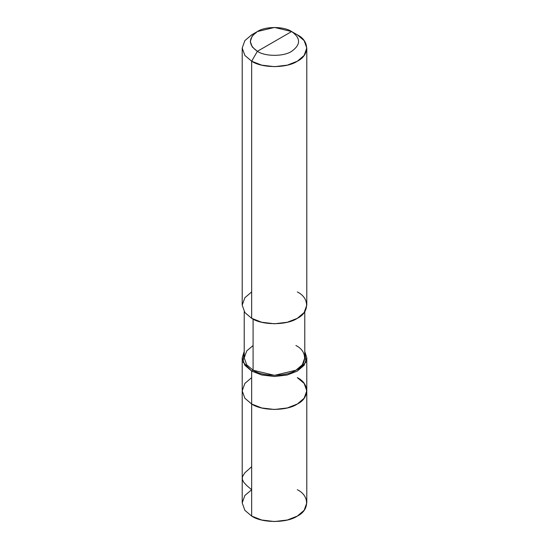 <?xml version="1.0" encoding="UTF-8"?>
<svg xmlns="http://www.w3.org/2000/svg" width="549" height="549" viewBox="0 0 549 549"><rect width="100%" height="100%" fill="white"/><g stroke="black" fill="none" stroke-linecap="round" stroke-linejoin="round"><path stroke-width="0.82" d="M297.338 377.65C309.657 383.579 309.657 398.087 297.338 404.016C287.058 411.132 261.942 411.132 251.662 404.016L251.662 371.055L251.662 404.016L244.861 398.238L242.205 390.833L244.861 398.238L251.662 404.016L261.674 407.948L274.5 409.479L287.326 407.948L297.338 404.016L304.139 398.238L306.795 390.833L306.795 502.905L304.139 510.309L297.338 516.087L287.326 520.013L274.5 521.55L261.674 520.013L251.662 516.087L251.662 404.016L244.861 398.238L242.205 390.833L244.861 383.428L251.662 377.65L244.861 383.428L242.205 390.833L244.861 398.238L251.662 404.016L261.674 407.948L274.5 409.479L287.326 407.948L297.338 404.016L304.139 398.238L306.795 390.833L304.139 383.428L297.338 377.65C309.657 383.579 309.657 398.087 297.338 404.016C287.058 411.132 261.942 411.132 251.662 404.016L251.662 516.087C261.942 523.204 287.058 523.204 297.338 516.087C309.657 510.158 309.657 495.651 297.338 489.722M251.662 466.725L244.813 472.84L242.411 476.779L242.356 479.455L243.694 482.207L246.714 485.529L251.662 489.722L244.861 495.5L242.205 502.905L244.861 510.309L251.662 516.087L244.861 510.309L242.205 502.905L242.205 357.873L244.861 365.277L251.662 371.055L261.674 374.981L274.5 376.518L287.326 374.981L297.338 371.055L304.139 365.277L306.795 357.873L304.777 351.381L305.917 362.189L297.338 371.055L287.326 374.981L274.5 376.518L261.674 374.981L251.662 371.055L253.089 370.232C262.724 376.902 286.276 376.902 295.911 370.232C307.461 364.666 307.461 351.072 295.911 345.513M257.371 51.325C248.134 44.73 248.134 38.135 257.371 31.547C265.078 26.215 283.922 26.215 291.629 31.547L257.371 51.325C265.078 56.657 283.922 56.657 291.629 51.325C300.866 44.73 300.866 38.135 291.629 31.547L297.338 34.841C309.657 40.777 309.657 55.277 297.338 61.214C287.058 68.323 261.942 68.323 251.662 61.214L261.674 65.139L274.5 66.676L287.326 65.139L297.338 61.214L304.139 55.435L306.795 48.024L304.139 40.619L297.338 34.841L291.629 31.547C300.866 38.135 300.866 44.73 291.629 51.325C283.922 56.657 265.078 56.657 257.371 51.325L291.629 31.547L274.5 27.45L257.371 31.547L252.272 35.877L250.275 41.436L252.272 46.988L257.371 51.325L251.662 61.214L257.371 51.325M304.777 311.619L304.777 357.873L302.286 364.811L295.911 370.232L274.5 375.351L253.089 370.232L253.089 319.093L253.089 370.232L251.662 371.055L243.083 362.189L244.223 351.381L242.205 357.873M306.795 48.024L306.795 305.134L304.139 312.539L297.338 318.317L287.326 322.242L274.5 323.78L261.674 322.242L251.662 318.317C261.942 325.427 287.058 325.427 297.338 318.317C309.657 312.381 309.657 297.881 297.338 291.944M251.662 291.944L244.861 297.723L242.205 305.134L244.861 312.539L251.662 318.317L251.662 61.214L251.662 318.317L244.861 312.539L242.205 305.134L242.205 48.024L244.861 55.435L251.662 61.214L244.861 55.435L242.205 48.024L244.861 40.619L251.662 34.841L244.861 40.619L242.205 48.024M253.089 345.513L246.714 350.928L244.223 357.873L246.714 364.811L253.089 370.232L246.714 364.811L244.223 357.873L244.223 311.619M306.795 390.833L306.795 357.873M297.338 34.841L291.629 31.547M251.662 34.841L257.371 31.547"/></g></svg>
